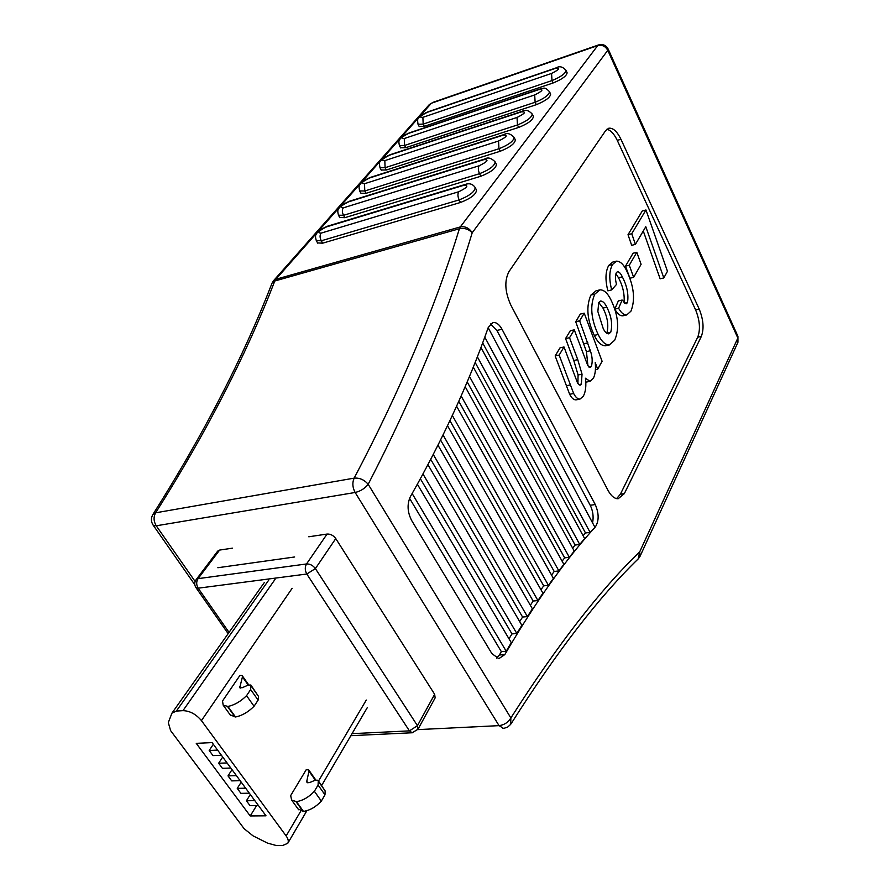 <?xml version="1.0" encoding="UTF-8"?>
<svg xmlns="http://www.w3.org/2000/svg" width="890" height="890" viewBox="0 0 890 890"><rect width="100%" height="100%" fill="white"/><g stroke="black" fill="none" stroke-linecap="round" stroke-linejoin="round"><path stroke-width="1.33" d="M420.392 478.798L511.984 633.914L508.991 638.809M430.749 459.418L522.586 617.048L519.682 621.587M440.583 440.049L533.154 601.039L530.34 605.233M449.917 420.67L543.701 585.854L540.953 589.725M458.773 401.279L554.203 571.469L551.544 575.04M467.172 381.855L564.672 557.874L562.102 561.156M475.115 362.386L575.107 545.047L572.615 548.051M482.636 342.861L585.509 532.965L583.095 535.702M592.651 522.463C593.719 516.511 592.907 510.782 590.226 505.286L595.265 504.552C599.081 513.508 599.092 520.984 595.31 526.991C565.962 558.965 535.802 601.484 504.83 654.562L498.812 658.689L491.87 653.583L411.703 520.572C407.375 512.128 406.941 504.152 410.39 496.631C442.664 439.782 468.618 383.379 488.276 327.42L493.06 322.492C496.342 322.191 499.323 324.438 502.016 329.255L595.265 504.552M502.016 329.255L496.876 330.446L590.226 505.286M496.876 330.446L490.357 323.927M624.324 493.661L618.161 498.745C614.489 498.801 611.096 495.997 608.004 490.334L510.793 305.003C504.864 291.82 504.274 280.673 509.002 271.561L605.701 130.541L608.727 128.238C612.988 127.659 617.07 131.342 620.953 139.274L699.195 309.053C703.456 319.632 704.168 328.766 701.331 336.453L624.324 493.661L620.363 494.25L616.57 498.623M232.457 548.162L219.619 550.076L198.047 578.656L306.527 563.96L327.075 534.056L308.786 536.781M327.075 534.056C330.502 533.9 333.394 535.402 335.764 538.572L315.394 568.588L417.455 725.673L434.654 694.311L335.764 538.572M434.654 694.311L435.143 697.882L418 729.244L417.455 725.673L409.422 730.868L306.794 574.017L198.17 588.19L229.053 632.39M195.833 587.444L198.17 588.19C196.245 584.864 196.201 581.693 198.047 578.656L196.112 579.679L217.683 551.121L219.619 550.076M590.014 381.354L585.42 378.205C586.388 385.593 585.709 391.578 583.362 396.172L579.946 399.12C577.643 399.109 575.552 397.229 573.672 393.502L559.154 355.077L564.004 346.978L577.566 383.012L580.013 385.281L581.348 384.068L582.038 374.167L577.755 359.66L569.544 337.711L574.261 329.834L587.778 365.523L590.103 367.526L591.316 366.469C592.729 361.974 592.406 356.745 590.359 350.771L579.646 320.823L584.229 313.18L602.107 361.307L597.691 369.183L595.221 362.575C595.888 368.961 595.288 374.178 593.419 378.217L590.014 381.354L585.831 382.166M576.453 399.799L575.952 399.888C573.649 399.877 571.547 398.008 569.667 394.281L555.149 355.933L560.021 347.845L564.004 346.978M577.91 383.623L578.077 374.968L573.783 360.495L565.573 338.589L570.301 330.724L574.261 329.834M587.934 365.812L586.432 351.606L575.719 321.724L580.313 314.081L584.229 313.18M609.294 344.964L605.411 345.798C601.373 345.81 597.657 342.327 594.264 335.363C587.055 319.71 585.943 306.271 590.949 295.024L596.066 290.785L599.916 289.862C603.954 289.717 607.67 293.122 611.052 300.075C618.35 315.416 619.562 328.799 614.69 340.225L609.294 344.964C605.256 344.975 601.551 341.493 598.158 334.518C590.949 318.831 589.836 305.359 594.82 294.112L599.916 289.862M606.791 129.295C610.585 130.051 614.078 133.756 617.271 140.386L695.591 309.853C699.863 320.411 700.564 329.534 697.716 337.21L620.363 494.25M663.818 277.936L645.795 226.728L635.393 244.383L631.666 245.329L628.017 234.693L642.291 210.963L645.962 209.973L667.467 271.272L663.818 277.936L660.135 278.804L643.281 230.999M629.875 278.236L625.514 266.132L633.079 253.238L636.806 252.304L641.1 264.319L633.635 277.335L629.875 278.236M627.506 302.622C628.763 294.368 627.027 285.779 622.288 276.846C620.864 273.619 619.273 271.906 617.504 271.706L616.414 272.596C615.124 275.622 615.168 279.549 616.536 284.366L611.686 289.918L607.859 290.83C605.089 279.938 605.389 271.472 608.771 265.398L612.698 262.094L616.492 261.148C620.363 261.159 623.901 264.675 627.094 271.695C634.058 286.814 635.338 299.974 630.943 311.177L626.749 314.938C623.923 315.171 621.209 312.946 618.606 308.24L614.79 309.119L618.339 300.92L622.143 300.041L626.115 303.835L627.506 302.622L624.58 303.301M626.749 314.938L622.944 315.794C620.107 316.039 617.393 313.814 614.79 309.119M624.035 302.778C624.769 294.445 622.922 286.113 618.494 277.769L615.924 273.708M475.316 187.801L476.517 190.126C476.206 194.298 470.877 198.414 460.519 202.475L322.658 243.181L317.608 242.926M495.229 162.08L496.397 164.394C496.053 168.321 490.868 172.271 480.856 176.242L344.853 217.683L339.769 217.516M514.197 137.572L515.332 139.875C514.965 143.579 509.926 147.373 500.213 151.256L366.057 193.308L360.94 193.23M532.287 114.198L533.399 116.468C532.999 119.983 528.093 123.632 518.67 127.426L386.338 170.001L381.198 170.012M549.564 91.87L550.643 94.129C550.22 97.455 545.437 100.971 536.292 104.686L405.74 147.696L400.589 147.785M566.073 70.532L567.119 72.769C566.685 75.917 562.024 79.321 553.124 82.959L424.341 126.324L419.168 126.48M635.393 244.383L631.755 233.725L628.017 234.693M631.755 233.725L645.962 209.973M633.635 277.335L629.274 265.209L625.514 266.132M629.274 265.209L636.806 252.304M622.288 276.846L618.494 277.769M618.606 308.24L622.143 300.041M611.686 289.918C608.916 279.015 609.205 270.527 612.576 264.452L608.771 265.398M612.576 264.452L616.492 261.148M603.198 328.51C604.877 332.026 606.724 333.806 608.76 333.861L610.751 332.193C612.709 324.516 611.397 316.184 606.824 307.195C604.966 303.178 602.875 301.12 600.583 301.02L598.725 302.522L597.857 311.545L603.198 328.51M594.82 294.112L590.949 295.024M598.158 334.518L594.264 335.363M606.746 333.261L606.88 333.038C608.86 325.373 607.558 317.051 602.975 308.085L598.759 302.466M610.751 332.193L606.88 333.038M606.824 307.195L602.975 308.085M579.646 320.823L575.719 321.724M587.878 342.873L583.951 343.718M590.359 350.771L586.432 351.606M591.316 366.469L588.802 366.992M569.544 337.711L565.573 338.589M582.038 374.167L578.077 374.968M581.348 384.068L578.634 384.602M559.154 355.077L555.149 355.933M573.672 393.502L569.667 394.281M597.691 369.183L595.388 369.65M595.31 526.991L590.081 532.354L484.772 337.099M585.509 532.965L590.081 532.354M480.923 347.411L584.663 538.595L579.724 544.457L477.329 356.779M575.107 545.047L579.724 544.457M473.257 367.058L574.284 551.088L569.333 557.296L469.442 376.392M564.672 557.874L569.333 557.296M465.147 386.649L563.871 564.338L558.898 570.913L461.12 395.961M554.203 571.469L558.898 570.913M456.581 406.196L553.413 578.366L548.429 585.32L452.331 415.497M543.701 585.854L548.429 585.32M447.536 425.72L542.933 593.185L537.927 600.539L443.064 435.01M533.154 601.039L537.927 600.539M438.002 445.223L532.409 608.838L527.392 616.581L433.285 454.512M522.586 617.048L527.392 616.581M427.968 464.736L521.863 625.325L516.823 633.469L422.995 474.025M511.984 633.914L516.823 633.469M417.388 484.249L511.283 642.669L506.232 651.246L412.148 493.55M409.567 498.322L501.348 651.647L506.232 651.246M501.348 651.647L499.39 655.007L504.83 654.562M496.564 658.166L499.39 655.007M594.809 527.069L488.176 327.698M308.897 770.173L315.783 779.985M318.119 780.463L325.15 790.932L318.253 781.164L318.075 785.036L314.381 791.288C308.852 797.162 302.867 800.611 296.448 801.645L291.62 800.032L290.674 795.582L306.293 769.594L308.741 769.961L308.986 771.174L306.761 781.275L307.94 782.933M298.039 808.932L303.468 811.402C309.887 810.401 315.839 806.963 321.334 801.089L324.983 794.815L325.15 790.932M318.253 781.164L317.964 780.241L315.26 780.174L309.687 782.577L307.017 782.521L306.761 781.275M324.983 794.815L318.075 785.036M321.334 801.089L314.381 791.288M241.09 675.421L239.844 675.532L222.522 700.986L223.179 705.158L227.907 706.438C234.415 705.125 240.634 701.543 246.552 695.68L250.646 689.55L250.846 685.011L248.143 685.089L242.403 687.659L239.733 687.748L242.436 676.89L242.269 675.744L241.09 675.421M250.991 685.222L258.523 696.414L251.08 685.879M230.21 714.904L235.494 716.973C241.991 715.694 248.177 712.122 254.062 706.26L258.111 700.119L258.523 696.414M258.111 700.119L250.646 689.55M254.062 706.26L246.552 695.68M286.146 835.944L201.44 720.611C196.045 714.192 189.893 710.876 182.973 710.643L176.365 711.077L171.937 713.157L168.299 722.591L170.624 730.634L244.116 828.679L253.06 835.866L267.467 843.086L276.022 845.456L282.62 845.5L287.77 843.297C288.794 841.373 288.26 838.914 286.146 835.944L300.82 811.068M212.076 742.594L196.256 743.35L250.212 815.952L266.01 815.819L212.076 742.594M294.679 556.973L217.839 567.731M250.212 815.952L256.609 805.595M236.406 775.635L227.996 775.88L231.712 780.897L240.122 780.675M227.996 775.88L232.012 769.672M227.061 762.941L218.651 763.242L222.4 768.315L230.81 768.037M218.651 763.242L222.722 757.045M217.616 750.114L209.195 750.481L212.988 755.599L221.399 755.265M209.195 750.481L213.322 744.296M245.662 788.195L237.252 788.384L240.934 793.357L249.334 793.179M237.252 788.384L241.212 782.154M254.818 800.633L246.419 800.766L250.057 805.684L258.456 805.572M246.419 800.766L250.324 794.525M303.045 811.413L296.014 801.656M303.468 811.402L296.448 801.645M235.071 716.995L227.484 706.46M235.494 716.973L227.907 706.438M417.777 729.622L499.056 725.639L503.562 728.421L507.556 727.174L510.682 724.371L510.871 717.952C557.262 645.128 600.205 589.781 639.676 551.9L737.855 338.044L607.77 50.318L472.212 232.768C448.126 312.724 413.45 396.562 368.182 484.282L510.871 717.952C508.201 722.38 504.263 724.95 499.056 725.639L355.143 492.482L156.251 525.801L195.133 581.481M460.308 226.928L597.724 45.59L431.35 103.251L275.822 279.304L460.308 226.928L459.418 228.73L274.81 280.995C246.029 355.422 206.291 432.696 155.617 512.818L354.164 478.13C399.888 391.244 434.976 308.118 459.418 228.73C464.391 227.784 468.663 229.131 472.212 232.768C469.186 228.04 465.225 226.093 460.308 226.928M272.062 283.12L275.822 279.304L273.575 280.673L272.062 283.12C243.304 357.335 203.599 434.409 152.969 514.353C150.811 518.08 150.911 521.729 153.269 525.311L153.024 524.966M368.182 484.282C364.266 479.755 359.582 477.707 354.164 478.13C352.162 482.725 352.484 487.509 355.143 492.482C360.528 491.213 364.867 488.476 368.182 484.282M597.724 45.59C602.063 44.578 605.411 46.158 607.77 50.318L608.137 49.017C606.012 45.223 602.853 43.855 598.636 44.912L597.724 45.59M431.35 103.251L429.247 104.653L431.35 103.251M194.788 584.697L153.269 525.311L156.251 525.801C153.592 521.362 153.38 517.034 155.617 512.818L152.969 514.353M737.932 336.32L737.944 342.283L737.932 336.32L608.181 49.117M502.861 728.454L503.518 728.421M511.071 723.793C557.018 651.346 599.471 596.322 638.419 558.697L640.021 556.361L639.676 551.9L638.174 558.942M617.271 140.386L620.953 139.274M695.591 309.853L699.195 309.053M697.716 337.21L701.331 336.453M577.755 359.66L573.783 360.495M570.434 384.925L566.429 385.726M555.571 68.319L427.322 112.307C420.158 115.923 418.678 117.602 422.884 117.347L551.566 73.436C559.343 69.52 560.678 67.818 555.571 68.319L556.239 67.84C559.51 65.827 562.758 66.672 565.995 70.377C565.562 73.525 560.889 76.918 552 80.567L553.124 82.959M551.566 73.436L552 80.567L423.184 124.111L424.341 126.324M422.884 117.347L423.184 124.111L418.022 124.277M538.884 89.601L408.888 133.266C401.59 136.938 400.055 138.695 404.26 138.529L534.69 94.941C542.622 90.969 544.024 89.189 538.884 89.601L539.618 89.078C543.545 88.922 544.046 85.852 549.486 91.703C549.063 95.019 544.268 98.534 535.124 102.261L536.292 104.686M534.69 94.941L535.124 102.261L404.55 145.448L405.74 147.696M404.26 138.529L404.55 145.448L399.399 145.537M521.429 111.862L389.653 155.138C382.222 158.865 380.608 160.701 384.825 160.623L517.034 117.458C525.133 113.408 526.602 111.539 521.429 111.862L522.23 111.295C525.345 109.348 528.671 110.249 532.198 114.009C531.797 117.513 526.88 121.162 517.457 124.967L518.67 127.426M517.034 117.458L517.457 124.967L385.092 167.72L386.338 170.001M384.825 160.623L385.092 167.72L379.963 167.743M503.15 135.169L369.572 177.978C361.996 181.771 360.305 183.685 364.522 183.718L498.545 141.032C506.811 136.927 508.346 134.969 503.15 135.169L504.018 134.557C507.1 132.643 510.459 133.578 514.097 137.371C513.719 141.065 508.668 144.859 498.956 148.752L500.213 151.256M498.545 141.032L498.956 148.752L364.778 190.994L366.057 193.308M364.522 183.718L364.778 190.994L359.671 190.927M483.971 159.61L348.569 201.852C340.837 205.701 339.079 207.704 343.284 207.86L479.143 165.774C487.598 161.58 489.211 159.532 483.971 159.61L484.928 158.954C487.909 157.052 491.302 158.019 495.118 161.846C494.762 165.774 489.578 169.723 479.543 173.695L480.856 176.242M479.143 165.774C477.963 167.787 478.097 170.435 479.543 173.695L343.529 215.324L344.853 217.683M343.284 207.86C341.983 209.817 342.06 212.298 343.529 215.324L338.445 215.18M463.857 185.276L326.586 226.85C318.709 230.755 316.862 232.857 321.056 233.136L458.784 191.739C467.417 187.479 469.108 185.32 463.857 185.276L464.903 184.553C469.286 182.917 472.712 183.907 475.182 187.545C474.859 191.706 469.531 195.822 459.173 199.894L460.519 202.475M458.784 191.739C457.538 193.853 457.671 196.568 459.173 199.894L321.29 240.801L322.658 243.181M321.056 233.136C319.699 235.171 319.766 237.73 321.29 240.801L316.239 240.556M352.04 733.66L409.422 730.868L412.17 732.759L418 729.244M412.671 732.737L350.86 735.685M315.394 568.588C312.957 565.384 309.998 563.837 306.527 563.96C304.781 567.13 304.87 570.49 306.794 574.017L315.394 568.588M326.586 226.85L327.72 226.127C321.245 228.964 317.485 231.589 316.417 234.003C315.271 235.016 315.249 237.285 316.373 240.79L317.741 243.17M348.569 201.852L349.603 201.196C343.507 203.855 339.88 206.358 338.712 208.716C337.555 209.673 337.51 211.898 338.567 215.391L339.891 217.727M369.572 177.978L370.507 177.366C364.622 179.947 361.106 182.383 359.949 184.653C358.859 185.476 358.792 187.623 359.771 191.116L361.051 193.419M389.653 155.138L390.521 154.571C385.503 156.685 382.199 158.865 380.608 161.112C379.363 161.479 379.173 163.749 380.063 167.91L381.298 170.19M408.888 133.266L409.689 132.744C404.438 135.035 401.156 137.249 399.844 139.385C398.731 140.153 398.609 142.255 399.476 145.704L400.678 147.94M427.322 112.307L428.057 111.817C423.44 113.787 420.336 115.811 418.756 117.88C417.566 118.17 417.343 120.35 418.089 124.422L419.246 126.636M318.52 781.042L366.28 700.052M292.143 588.29L201.44 720.611M268.713 580.158L176.365 711.077M182.973 710.643L275.077 579.334M248.21 685.066L242.436 676.89M239.555 686.579L240.634 688.081M315.316 780.152L308.986 771.174M598.636 44.912L432.384 102.561M273.575 280.673L429.247 104.653M640.021 556.361L737.944 342.283M575.952 399.888L579.946 399.12M196.112 579.679C194.309 582.372 194.287 585.053 196.034 587.734L228.163 633.658M464.903 184.553L327.72 226.127M484.928 158.954L349.603 201.196M504.018 134.557L370.507 177.366M522.23 111.295L390.521 154.571M539.618 89.078L409.689 132.744M556.239 67.84L428.057 111.817M492.459 322.636L493.06 322.492M287.77 843.297L306.816 810.812M321.657 785.492L367.403 707.45M171.937 713.157L264.33 582.516M230.755 715.66L223.179 705.158M298.628 809.755L291.62 800.032M242.403 675.944L248.711 684.877"/></g></svg>
